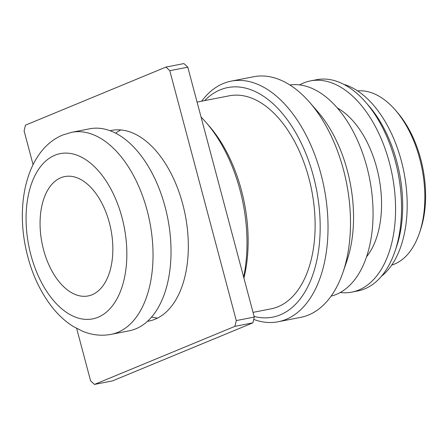 <?xml version="1.0" encoding="UTF-8"?>
<svg xmlns="http://www.w3.org/2000/svg" width="448" height="448" viewBox="0 0 448 448"><rect width="100%" height="100%" fill="white"/><g stroke="black" fill="none" stroke-linecap="round" stroke-linejoin="round"><path stroke-width="0.67" d="M197.075 102.094L229.376 95.788A108.55 62.664 78.9 0 1 308.857 178.058A108.55 62.664 78.9 0 1 270.99 308.857L253.025 312.368M204.686 100.61A116.973 67.525 78.9 0 1 313.41 176.176A116.973 67.525 78.9 0 1 254.106 316.417M201.606 101.214A122.584 70.762 78.9 0 1 231.185 81.133A122.584 70.762 78.9 0 1 320.947 174.042A122.584 70.762 78.9 0 1 278.18 321.754A122.584 70.762 78.9 0 1 253.736 319.418M231.185 81.133L253.68 76.737A122.584 70.762 78.9 0 1 309.663 102.368A122.584 70.762 78.9 0 1 343.442 169.652A122.584 70.762 78.9 0 1 342.899 272.552A122.584 70.762 78.9 0 1 300.675 317.363L278.18 321.754M309.663 102.368L317.694 111.591A107.615 62.121 78.9 0 1 347.351 170.654A107.615 62.121 78.9 0 1 346.87 260.988L342.899 272.552M289.873 84.974A107.615 62.121 78.9 0 1 366.85 166.846A107.615 62.121 78.9 0 1 331.106 296.117M337.406 108.03A84.218 48.619 78.9 0 1 376.701 167.681A84.218 48.619 78.9 0 1 366.475 256.866M299.65 84.902A107.615 62.121 78.9 0 1 310.548 80.886A107.615 62.121 78.9 0 1 389.346 162.45A107.615 62.121 78.9 0 1 351.803 292.124A107.615 62.121 78.9 0 1 340.2 292.505M310.548 80.886L316.546 79.716A107.615 62.121 78.9 0 1 365.686 102.217A107.615 62.121 78.9 0 1 395.343 161.28A107.615 62.121 78.9 0 1 394.867 251.614A107.615 62.121 78.9 0 1 357.801 290.954L351.803 292.124M365.686 102.217L368.698 105.678A101.998 58.878 78.9 0 1 396.81 161.655A101.998 58.878 78.9 0 1 396.357 247.279L394.867 251.614M343.924 84.409A101.998 58.878 78.9 0 1 401.307 160.776A101.998 58.878 78.9 0 1 381.399 276.298M357.655 90.916A88.9 51.318 78.9 0 1 395.226 109.934A88.9 51.318 78.9 0 1 419.726 158.726A88.9 51.318 78.9 0 1 419.328 233.352A88.9 51.318 78.9 0 1 391.675 265.11M395.226 109.934L397.236 112.241A85.154 49.157 78.9 0 1 420.7 158.978A85.154 49.157 78.9 0 1 420.319 230.457L419.328 233.352M201.074 117.113A122.584 70.762 78.9 0 1 206.17 122.584A122.584 70.762 78.9 0 1 239.954 189.862A122.584 70.762 78.9 0 1 243.656 277.155M206.17 122.584L209.182 126.039A116.973 67.525 78.9 0 1 241.416 190.238A116.973 67.525 78.9 0 1 243.914 278.118M147.386 321.356A97.154 56.084 -101.1 0 0 148.814 321.11A97.154 56.084 -101.1 0 0 182.711 204.042A97.154 56.084 -101.1 0 0 111.569 130.407A97.154 56.084 -101.1 0 0 110.158 130.715M120.82 129.931A97.154 56.084 -101.1 0 0 115.657 133.14M76.658 328.446L90.597 380.828A187.152 108.035 -101.1 0 0 94.478 384.423L234.892 326.362A187.152 108.035 -101.1 0 0 236.281 320.589L169.786 70.689A187.152 108.035 -101.1 0 0 165.906 67.088L25.491 125.154A187.152 108.035 -101.1 0 0 24.108 130.928L33.068 164.623M234.892 326.362L252.89 322.846L112.476 380.912L94.478 384.423M252.89 322.846A187.152 108.035 -101.1 0 0 254.279 317.072L187.785 67.172A187.152 108.035 -101.1 0 0 183.904 63.577L165.906 67.088M187.785 67.172L169.786 70.689M254.279 317.072L236.281 320.589M151.57 317.038A97.154 56.084 -101.1 0 0 157.562 318.069M43.574 249.85A60.827 35.112 78.9 0 1 64.798 176.557A60.827 35.112 78.9 0 1 109.334 222.656A60.827 35.112 78.9 0 1 88.116 295.949A60.827 35.112 78.9 0 1 43.574 249.85M135.8 328.838A102.934 59.422 78.9 0 1 129.181 330.831L111.182 334.348A102.934 59.422 78.9 0 0 117.802 332.349A102.934 59.422 78.9 0 0 148.529 216.093A102.934 59.422 78.9 0 0 71.725 132.3L89.723 128.783A102.934 59.422 78.9 0 1 166.527 212.582A102.934 59.422 78.9 0 1 135.8 328.838M98.011 317.274A84.218 48.619 78.9 0 1 30.929 255.08A84.218 48.619 78.9 0 1 54.897 155.232A84.218 48.619 78.9 0 1 121.979 217.426A84.218 48.619 78.9 0 1 98.011 317.274M71.725 132.3L62.742 135.005C29.008 148.926 16.01 198.117 25.206 245.364C29.926 269.662 38.987 290.371 52.382 307.496C58.66 315.364 65.643 321.703 73.338 326.519L82.734 331.313C92.092 335.121 101.573 336.129 111.182 334.348"/></g></svg>
